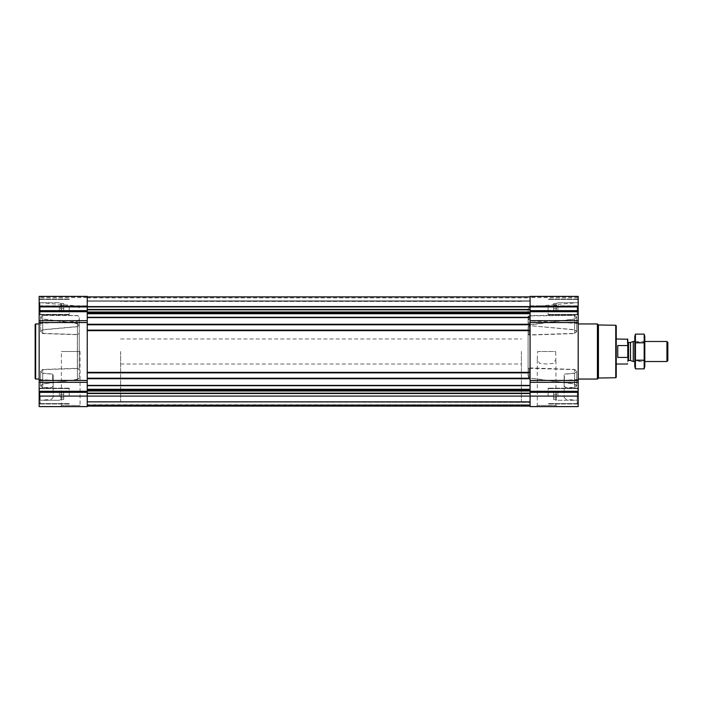 <?xml version="1.0" encoding="UTF-8"?>
<svg xmlns="http://www.w3.org/2000/svg" width="703" height="703" viewBox="0 0 703 703"><rect width="100%" height="100%" fill="white"/><g stroke="black" fill="none" stroke-linecap="round" stroke-linejoin="round"><path stroke-width="0.53" stroke-dasharray="3.52 2.64" d="M537.628 351.5L555.607 351.5L555.95 359.013L553.718 363.381L546.618 364.005L539.535 363.389L537.285 359.013L537.628 351.5L555.607 351.5M536.125 406.606L557.119 406.606L536.125 406.606L537.285 405.438L555.95 405.438L537.285 405.438L537.285 359.013M59.395 306.912L59.395 311.113L59.395 306.912M87.251 320.691L87.251 380.437L87.251 314.601L87.251 320.691L39.157 320.691L39.157 301.903L39.974 302.721L59.395 302.721L60.651 303.441L63.701 303.441L63.701 310.383L63.701 303.441L63.701 308.652L60.651 308.652L61.46 306.912L60.651 305.181C61.679 306.341 61.679 307.492 60.651 308.652C61.679 309.223 61.679 309.803 60.651 310.383C61.679 309.812 61.679 309.232 60.651 308.652L61.46 306.912L60.651 305.181C61.679 304.601 61.679 304.021 60.651 303.441C61.679 304.021 61.679 304.601 60.651 305.181C61.679 306.341 61.679 307.492 60.651 308.652C61.679 309.223 61.679 309.803 60.651 310.383C61.679 309.812 61.679 309.232 60.651 308.652L63.701 308.652L63.701 305.181L60.651 305.181C61.679 304.601 61.679 304.021 60.651 303.441C61.679 304.021 61.679 304.601 60.651 305.181L63.701 305.181L63.701 303.441L60.651 303.441L59.395 302.721L39.974 302.721L39.974 311.113L39.974 302.721L39.974 311.113L39.974 302.721L39.157 301.903L39.157 314.83L39.157 296.394L87.251 296.394L87.251 306.262L87.251 296.394L39.157 296.394L87.251 296.394L87.251 309.478L87.251 296.894L530.088 296.894L530.088 309.478L530.088 296.894L87.251 296.894L87.251 301.051L530.088 301.051L530.088 306.754L530.088 301.051L87.251 301.051L87.251 296.894L530.088 296.894M59.395 396.088L59.395 391.887L59.395 396.088M87.251 296.894L87.251 406.606L39.157 406.606L39.157 391.079L39.974 391.887L59.395 391.887L60.651 392.617L63.701 392.617L63.701 399.559L63.701 392.617L63.701 397.819L60.651 397.819L61.46 396.088L60.651 394.348C61.679 395.508 61.679 396.659 60.651 397.819C61.679 398.399 61.679 398.979 60.651 399.559C61.679 398.979 61.679 398.399 60.651 397.819L61.46 396.088L60.651 394.348C61.679 393.777 61.679 393.197 60.651 392.617C61.679 393.188 61.679 393.768 60.651 394.348C61.679 395.508 61.679 396.659 60.651 397.819C61.679 398.399 61.679 398.979 60.651 399.559C61.679 398.979 61.679 398.399 60.651 397.819L63.701 397.819L63.701 394.348L60.651 394.348C61.679 393.777 61.679 393.197 60.651 392.617C61.679 393.188 61.679 393.768 60.651 394.348L63.701 394.348L63.701 392.617L60.651 392.617L59.395 391.887L39.974 391.887L39.974 400.279L39.974 391.887L39.974 400.279L39.974 391.887L39.157 391.079L39.157 403.997L39.157 320.691M79.237 369.804L79.237 324.971L79.237 333.196L77.339 334.487L42.734 333.354L40.66 331.517L40.66 316.842L42.734 315.445L77.4 315.638L79.237 316.965L79.237 377.827L79.237 369.602L77.339 368.302L42.734 369.453L40.66 371.307L42.734 369.646L77.339 368.513L79.237 369.804L79.237 333.196M79.237 325.041L79.237 319.443L79.237 325.19L77.4 323.617L42.734 319.127L40.66 317.106L40.66 331.79L42.734 333.547L77.339 334.698L79.237 333.398L79.237 325.173L77.339 326.719L42.734 329.865L40.66 331.693L42.734 329.698L77.339 326.579L79.237 325.041L79.237 316.807L77.4 315.489L42.734 315.278L40.66 316.93L42.734 318.934L77.4 323.415L79.237 324.971M79.237 378.029L77.4 379.585L42.734 384.066L40.66 386.158L40.66 371.483L42.734 373.302L52.707 374.216L52.707 380.261L52.707 374.066L53.182 381.553L52.707 374.216M39.157 351.5L39.157 400.394L39.157 351.5M53.182 386.211L51.354 387.52L42.734 387.555L40.66 385.894L42.734 387.722L51.354 387.687L53.182 386.369L53.182 397.327L53.182 375.007M77.4 323.617L77.4 379.383L42.734 383.873L40.66 385.894L40.66 371.21L42.734 373.135L52.707 374.066M79.237 333.398L79.237 369.602M77.4 379.383L79.237 377.827M53.182 375.165L53.182 386.369M39.157 305.814L39.157 296.833L39.157 306.262L39.157 297.597L39.157 306.262L39.157 305.814L87.251 305.814L39.157 305.814M528.085 327.273L528.085 334.566L529.983 335.076L574.606 333.547L576.671 331.693L574.606 329.865L528.999 325.568L528.999 315.902L574.606 315.445L576.671 317.106L576.68 331.79L576.68 317.018L574.606 319.127L529.913 324.953L528.999 325.243L528.085 327.273L528.085 375.727L528.085 368.434L529.983 367.924L574.606 369.453L576.68 371.21L576.68 385.982L576.671 371.307L574.606 373.135L564.623 374.066L564.158 381.553L564.623 374.066M578.182 351.5L578.182 400.394L578.182 351.5M528.085 375.727L528.999 377.757L529.913 378.047L574.606 383.873L576.671 385.894L574.606 387.555L565.985 387.52L564.158 386.211L564.158 397.327L564.158 375.165M564.158 386.369L565.985 387.687L574.606 387.722L576.671 386.07L576.68 371.395L576.68 386.158L574.606 384.066L528.999 377.968L528.999 368.302L528.085 368.653L528.085 327.062L528.999 325.032L529.913 324.742L574.606 318.934L576.68 316.842L576.68 331.605L576.671 316.93L574.606 315.278L529.913 315.577L528.085 316.376L528.085 308.828L528.085 316.517L528.999 315.902M529.983 325.709L529.983 320.92L528.085 318.916L528.085 323.67L528.999 325.427L529.983 325.709L574.606 329.698L576.671 331.517L574.606 333.354L529.983 334.856L528.999 334.698L528.999 325.032M528.999 368.302L574.606 369.646L576.671 371.483L574.606 373.302L564.623 374.216M528.085 334.566L528.085 368.434M564.158 375.007L564.158 386.211M528.085 318.916L528.085 316.517M528.085 323.67L528.085 316.376M528.085 323.802L528.999 325.568M528.085 327.062L528.085 375.938L528.999 377.968M528.085 375.938L528.085 368.653M528.085 334.347L528.999 334.698M39.157 396.088L39.157 389.576L39.157 402.599L39.157 389.576L39.157 396.088L530.088 396.088L530.088 393.522L530.088 406.106L87.251 406.106L530.088 406.106L87.251 406.106L530.088 406.106L87.251 406.106L530.088 406.106L87.251 406.106L87.251 402.388L87.251 406.106L530.088 406.106L530.088 396.088L530.088 406.606L578.182 406.606L578.182 382.309L530.088 382.309L530.088 388.399L530.088 322.563L530.088 382.309M578.182 382.309L578.182 296.394L578.182 306.262L578.182 296.394L530.088 296.394L530.088 396.088L578.182 396.088L578.182 402.599L578.182 389.576L578.182 396.088M578.182 306.025L578.182 297.597L578.182 306.025L530.088 306.025L530.088 297.597L530.088 306.262L578.182 306.025M87.251 380.437L87.251 382.309L87.251 380.437L39.157 380.437M87.251 330.788L87.251 330.331L87.251 330.788L530.088 330.788L87.251 330.788M87.251 378.873L87.251 378.425L87.251 378.873L530.088 378.873L87.251 378.873M530.088 324.32L87.251 324.32L530.088 324.32M530.088 320.691L530.088 322.563L530.088 320.691L578.182 320.691M530.088 372.414L87.251 372.414L530.088 372.414M530.088 312.659L530.088 312L530.088 312.659L87.251 312.659M530.088 312L530.088 309.478L530.088 312L87.251 312.343L87.251 309.478L87.251 312M530.088 306.508L530.088 297.896L530.088 306.508L87.251 306.754L87.251 297.896L87.251 306.508L530.088 306.508M530.088 305.814L530.088 296.833L530.088 306.262L530.088 305.814L578.182 305.814L530.088 305.814M578.182 296.394L530.088 296.394L578.182 296.394M530.088 393.522L530.088 390.657L530.088 393.522L87.251 393.522M530.088 390.657L87.251 390.657M530.088 406.106L530.088 401.598L530.088 406.106L87.251 406.106M530.088 402.388L530.088 405.983L530.088 402.388L87.251 401.949L530.088 402.388M530.088 404.752L530.088 401.598L530.088 404.752L87.251 404.954L530.088 404.954L87.251 404.954L530.088 404.954L87.251 404.954L87.251 401.598L530.088 401.598L87.251 401.598L87.251 405.148L530.088 404.954L87.251 404.954L530.088 404.954L87.251 404.954L87.251 401.598L530.088 401.598L87.251 401.598L87.251 404.752L530.088 404.752M87.251 301.051L87.251 306.315L87.251 301.051L530.088 301.051L87.251 301.051M87.251 330.138L530.088 330.138M87.251 324.127L530.088 324.127L87.251 324.127M87.251 324.777L530.088 324.777M87.251 372.862L530.088 372.862M87.251 372.212L530.088 372.212L87.251 372.212M87.251 378.223L530.088 378.223M87.251 391L87.251 393.17L87.251 391L530.088 391M87.251 405.903L87.251 402.142L87.251 405.903L530.088 405.903L87.251 405.903M87.251 405.605L87.251 404.954L87.251 405.605L530.088 405.605L87.251 405.605M87.251 306.025L87.251 297.597L87.251 306.025L39.157 306.025L87.251 306.025M60.221 406.606L81.214 406.606L60.221 406.606L61.381 405.438L80.054 405.438L61.381 405.438L61.381 351.5L80.054 351.5L61.381 351.5M574.606 387.555L574.606 373.135M574.606 383.873L574.606 369.453M576.671 385.894L576.671 371.307M574.606 333.354L574.606 318.934M576.671 331.517L576.671 316.93M574.606 329.698L574.606 315.278M574.606 384.066L574.606 369.646M574.606 387.722L574.606 373.302M576.671 386.07L576.671 371.483M574.606 329.865L574.606 315.445M576.671 331.693L576.671 317.106M574.606 333.547L574.606 319.127M42.734 383.873L42.734 369.453M40.66 385.894L40.66 371.307M42.734 387.555L42.734 373.135M40.66 331.517L40.66 316.93M42.734 333.354L42.734 318.934M42.734 329.698L42.734 315.278M42.734 387.722L42.734 373.302M40.66 386.07L40.66 371.483M42.734 384.066L42.734 369.646M40.66 331.693L40.66 317.106M42.734 329.865L42.734 315.445M42.734 333.547L42.734 319.127M616.25 325.77L616.25 377.23M616.25 351.5L616.25 364.022L616.25 351.5M615.749 325.269L615.749 377.731M598.438 324.971L598.438 378.029M597.418 323.951L597.418 379.049M548.12 396.088L548.12 388.17L548.12 396.088M548.12 306.912L548.12 314.83L548.12 306.912M577.181 396.088L577.181 403.601L577.181 396.088M578.182 306.912L578.182 313.424L578.182 300.401L578.182 313.424L578.182 300.401L578.182 311.921L578.182 301.903L578.182 306.912L39.157 306.912L39.157 313.424L39.157 306.912M577.181 306.912L577.181 314.426L577.181 306.912M577.365 396.088L577.365 391.887L577.365 396.088M557.945 396.088L557.945 391.887L557.945 396.088M556.688 397.819C555.66 396.659 555.66 395.508 556.688 394.348C555.66 393.777 555.66 393.197 556.688 392.617C555.66 393.188 555.66 393.768 556.688 394.348C555.66 395.508 555.66 396.659 556.688 397.819C555.66 398.399 555.66 398.979 556.688 399.559C555.66 398.979 555.66 398.399 556.688 397.819C555.66 396.659 555.66 395.508 556.688 394.348C555.66 393.777 555.66 393.197 556.688 392.617C555.66 393.188 555.66 393.768 556.688 394.348C555.66 395.508 555.66 396.659 556.688 397.819C555.66 398.399 555.66 398.979 556.688 399.559C555.66 398.979 555.66 398.399 556.688 397.819L553.63 397.819L553.63 394.348L556.688 394.348L553.63 394.348L553.63 392.617L556.688 392.617L557.945 391.887L577.365 391.887L578.182 391.079L577.365 391.887L557.945 391.887L556.688 392.617L553.63 392.617L553.63 397.819L556.688 397.819L553.63 397.819L553.63 399.559L556.688 399.559L557.945 400.279L577.365 400.279L578.182 401.097L577.365 400.279L557.945 400.279L556.688 399.559L553.63 399.559L553.63 394.348L556.688 394.348L553.63 394.348L553.63 392.617L553.63 397.819L556.688 397.819M577.365 306.912L577.365 311.113L577.365 306.912M557.945 306.912L557.945 311.113L557.945 306.912M556.688 308.652C555.66 307.492 555.66 306.341 556.688 305.181C555.66 304.601 555.66 304.021 556.688 303.441C555.66 304.021 555.66 304.601 556.688 305.181C555.66 306.341 555.66 307.492 556.688 308.652C555.66 309.223 555.66 309.803 556.688 310.383C555.66 309.812 555.66 309.232 556.688 308.652C555.66 307.492 555.66 306.341 556.688 305.181C555.66 304.601 555.66 304.021 556.688 303.441C555.66 304.021 555.66 304.601 556.688 305.181C555.66 306.341 555.66 307.492 556.688 308.652C555.66 309.223 555.66 309.803 556.688 310.383C555.66 309.812 555.66 309.232 556.688 308.652L553.63 308.652L553.63 305.181L556.688 305.181L553.63 305.181L553.63 303.441L556.688 303.441L557.945 302.721L577.365 302.721L578.182 301.903L577.365 302.721L557.945 302.721L556.688 303.441L553.63 303.441L553.63 308.652L556.688 308.652L553.63 308.652L553.63 310.383L556.688 310.383L557.945 311.113L577.365 311.113L578.182 311.921L577.365 311.113L557.945 311.113L556.688 310.383L553.63 310.383L553.63 305.181L556.688 305.181L553.63 305.181L553.63 303.441L553.63 308.652L556.688 308.652M553.63 397.819L553.63 399.559L553.63 397.819M553.63 308.652L553.63 310.383L553.63 308.652M35.651 323.951L35.651 379.049M35.15 324.452L35.15 378.548M69.21 396.088L69.21 388.17L69.21 396.088M69.21 306.912L69.21 314.83L69.21 306.912M40.159 396.088L40.159 403.601L40.159 396.088M40.159 306.912L40.159 314.426L40.159 306.912M63.701 399.559L60.651 399.559L59.395 400.279L39.974 400.279L39.157 401.097L39.974 400.279L59.395 400.279L60.651 399.559L63.701 399.559L63.701 397.819L60.651 397.819L63.701 397.819L63.701 399.559M63.701 394.348L60.651 394.348L63.701 394.348M63.701 310.383L60.651 310.383L59.395 311.113L39.974 311.113L39.157 311.921L39.974 311.113L59.395 311.113L60.651 310.383L63.701 310.383L63.701 308.652L60.651 308.652L63.701 308.652L63.701 310.383M63.701 305.181L60.651 305.181L63.701 305.181M521.406 351.5L521.406 401.598L521.406 351.5M87.251 351.5L87.251 401.598L87.251 351.5M627.77 339.259L627.77 363.741M627.77 351.5L627.77 361.219L627.77 351.5M627.489 338.978L627.77 346.175M627.77 356.825L627.489 364.022M120.644 351.5L120.644 401.598L120.644 351.5M627.489 357.449L617.752 357.449L617.752 345.551L627.489 345.551M617.752 357.449L617.752 345.551L617.752 357.449M667.85 342.405L667.85 360.595M666.927 341.482L666.927 361.518M633.271 341.482L633.271 361.518M644.809 336.517L644.809 366.483M644.809 361.518L644.809 341.482L644.809 361.518L634.791 361.518L634.791 341.482L634.791 361.518L635.6 360.709L635.6 342.291L635.6 360.709L643.992 360.709L643.992 342.291L643.992 360.709L644.809 361.518M644.168 368.855L644.168 334.145M644.168 360.173L635.424 360.173L635.424 368.855M644.168 342.827L635.424 342.827L635.424 360.173M635.424 334.145L635.424 342.827M634.791 336.517L634.791 366.483M77.4 379.585L77.4 323.415M77.339 368.513L77.339 334.487M77.339 334.698L77.339 368.302M529.913 324.953L529.913 378.047M529.913 378.258L529.913 324.742M529.983 368.144L529.983 334.856M578.182 323.45L529.983 320.92L529.983 325.849M529.983 335.076L529.983 367.924M87.251 378.724L530.088 378.724M87.251 385.402L530.088 385.402M87.251 317.598L530.088 317.598M87.251 324.276L530.088 324.276M87.251 372.362L530.088 372.362M87.251 330.638L530.088 330.638M578.182 392.353L530.088 392.353M578.182 391.29L530.088 391.29M578.182 380.437L530.088 380.437M578.182 322.563L530.088 322.563M578.182 311.71L530.088 311.71M578.182 310.647L530.088 310.647M578.182 296.833L530.088 296.833L578.182 296.833M87.251 309.478L530.088 309.478M87.251 297.097L530.088 297.097L87.251 297.097M87.251 300.858L530.088 300.858L87.251 300.858M87.251 301.174L530.088 301.174L87.251 301.174M87.251 306.315L530.088 306.315L87.251 306.315M87.251 330.331L530.088 330.331L87.251 330.331M87.251 330.586L530.088 330.586L87.251 330.586M87.251 330.287L530.088 330.287L87.251 330.287M87.251 324.628L530.088 324.628L87.251 324.628M87.251 324.575L530.088 324.575L87.251 324.575M87.251 317.317L530.088 317.317M87.251 313.714L530.088 313.714M87.251 312.343L530.088 312.343M87.251 309.83L530.088 309.83M87.251 372.669L530.088 372.669L87.251 372.669M87.251 372.713L530.088 372.713L87.251 372.713M87.251 378.372L530.088 378.372L87.251 378.372M87.251 378.68L530.088 378.68L87.251 378.68M87.251 378.425L530.088 378.425L87.251 378.425M87.251 402.142L530.088 402.142L87.251 402.142M87.251 405.983L530.088 405.983L87.251 405.983M87.251 405.148L530.088 405.148L87.251 405.148M87.251 402.098L530.088 402.098L87.251 402.098M87.251 393.17L530.088 393.17M87.251 390.341L530.088 390.341M87.251 389.286L530.088 389.286M87.251 385.683L530.088 385.683M87.251 392.353L39.157 392.353M87.251 391.29L39.157 391.29M87.251 382.309L39.157 382.309M87.251 322.563L39.157 322.563M87.251 311.71L39.157 311.71M87.251 310.647L39.157 310.647M87.251 296.833L39.157 296.833L87.251 296.833M528.999 377.757L528.999 368.082M528.999 325.427L528.999 315.752M528.999 334.918L528.999 325.243M630.503 342.484L630.503 360.516M630.248 342.537L630.248 360.463M628.526 342.537L628.526 360.463M557.119 406.606L555.95 405.438L555.95 359.013M79.237 307.949L77.4 305.954L39.157 302.606M53.182 397.327L51.354 399.322L39.157 400.394M39.157 379.55L52.707 380.261L53.182 381.553M39.157 323.45L77.339 321.447L79.237 319.443M564.158 397.327L565.985 399.322L578.182 400.394M528.085 308.828L529.913 306.833L578.182 302.606M578.182 379.55L564.623 380.261L564.158 381.553M578.182 306.262L530.088 306.262L578.182 306.262M578.182 297.597L530.088 297.597M87.251 306.754L530.088 306.754L87.251 306.754M87.251 297.896L530.088 297.896M87.251 306.262L39.157 306.262L87.251 306.262M87.251 297.597L39.157 297.597M40.66 385.982L40.66 371.395L40.66 385.982M40.66 331.605L40.66 317.018L40.66 331.605M578.182 388.17L548.12 388.17L578.182 388.17M578.182 403.997L548.12 403.997L578.182 403.997M578.182 299.003L548.12 299.003L578.182 299.003M578.182 314.83L548.12 314.83L578.182 314.83M578.182 389.576L577.181 388.574L548.12 388.574L577.181 388.574L578.182 389.576M578.182 402.599L577.181 403.601L548.12 403.601L577.181 403.601L578.182 402.599M578.182 300.401L577.181 299.399L548.12 299.399L577.181 299.399L578.182 300.401M578.182 313.424L577.181 314.426L548.12 314.426L577.181 314.426L578.182 313.424M80.054 351.5L80.054 405.438L81.214 406.606M69.21 388.17L39.157 388.17L69.21 388.17M69.21 403.997L39.157 403.997L69.21 403.997M69.21 299.003L39.157 299.003L69.21 299.003M69.21 314.83L39.157 314.83L69.21 314.83M69.21 388.574L40.159 388.574L39.157 389.576L40.159 388.574L69.21 388.574M69.21 403.601L40.159 403.601L39.157 402.599L40.159 403.601L69.21 403.601M69.21 299.399L40.159 299.399L39.157 300.401L40.159 299.399L69.21 299.399M69.21 314.426L40.159 314.426L39.157 313.424L40.159 314.426L69.21 314.426M120.644 338.978L521.406 338.978M120.644 364.022L521.406 364.022M521.406 301.402L120.644 301.402M521.406 401.598L120.644 401.598M644.809 341.482L634.791 341.482L635.6 342.291L643.992 342.291L644.809 341.482"/><path stroke-width="1.05" d="M87.251 382.309L39.157 382.309L39.157 406.606L87.251 406.606L87.251 396.088L530.088 396.088L530.088 406.606L578.182 406.606L578.182 396.088L530.088 396.088L530.088 296.394L578.182 296.394L578.182 320.691L530.088 320.691M39.157 382.309L39.157 296.394L87.251 296.394L87.251 396.088L39.157 396.088M578.182 396.088L578.182 320.691M87.251 406.106L530.088 406.106M87.251 296.894L530.088 296.894M87.251 324.777L530.088 324.777M87.251 330.138L530.088 330.138M87.251 372.862L530.088 372.862M87.251 378.223L530.088 378.223M615.749 325.269L615.749 377.731L616.25 377.23L616.25 325.77L615.749 325.269L598.438 324.971L597.418 323.951L578.182 323.951M615.749 377.731L598.438 378.029L598.438 324.971M598.438 378.029L597.418 379.049L597.418 323.951M39.157 379.049L35.651 379.049L35.651 323.951L39.157 323.951M35.651 379.049L35.15 378.548L35.15 324.452L35.651 323.951M627.77 356.825L627.77 339.259L616.25 338.978M627.77 346.175L627.489 338.978M627.489 357.449L617.752 357.449L617.752 345.551L627.489 345.551M666.927 341.482L666.927 361.518L667.85 360.595L667.85 342.405L666.927 341.482L644.809 341.482M634.791 361.518L633.271 361.518L633.271 341.482L634.791 341.482M644.168 368.855L644.809 366.483L644.809 336.517L644.168 334.145L644.168 368.855L635.424 368.855L635.424 334.145L644.168 334.145M644.168 360.173L635.424 360.173M644.168 342.827L635.424 342.827M635.424 368.855L634.791 366.483L634.791 336.517L635.424 334.145M87.251 385.402L530.088 385.402M87.251 378.724L530.088 378.724M87.251 372.362L530.088 372.362M87.251 330.638L530.088 330.638M87.251 324.276L530.088 324.276M87.251 317.598L530.088 317.598M87.251 309.478L530.088 309.478M39.157 306.912L578.182 306.912M578.182 310.647L530.088 310.647M578.182 311.71L530.088 311.71M578.182 322.563L530.088 322.563M578.182 380.437L530.088 380.437M578.182 382.309L530.088 382.309M578.182 391.29L530.088 391.29M578.182 392.353L530.088 392.353M87.251 393.522L530.088 393.522M87.251 309.83L530.088 309.83M87.251 312L530.088 312M87.251 312.343L530.088 312.343M87.251 312.659L530.088 312.659M87.251 313.714L530.088 313.714M87.251 317.317L530.088 317.317M87.251 385.683L530.088 385.683M87.251 389.286L530.088 389.286M87.251 390.341L530.088 390.341M87.251 390.657L530.088 390.657M87.251 391L530.088 391M87.251 393.17L530.088 393.17M87.251 310.647L39.157 310.647M87.251 311.71L39.157 311.71M87.251 320.691L39.157 320.691M87.251 322.563L39.157 322.563M87.251 380.437L39.157 380.437M87.251 391.29L39.157 391.29M87.251 392.353L39.157 392.353M630.503 342.484L630.503 360.516L630.503 342.484L633.271 341.482M630.248 360.463L628.526 360.463L628.526 342.537L627.77 341.781M597.418 379.049L578.182 379.049M627.489 364.022L616.25 364.022M666.927 361.518L644.809 361.518M630.503 360.516L633.271 361.518M630.248 342.537L628.526 342.537M628.526 360.463L627.77 361.219"/></g></svg>
